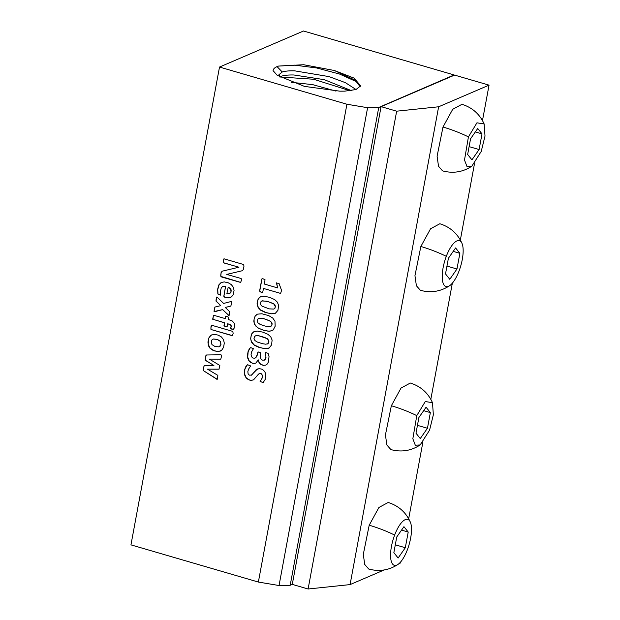 <?xml version="1.0" encoding="UTF-8"?>
<svg xmlns="http://www.w3.org/2000/svg" width="620" height="620" viewBox="0 0 620 620"><rect width="100%" height="100%" fill="white"/><g stroke="black" fill="none" stroke-linecap="round" stroke-linejoin="round"><path stroke-width="0.93" d="M263.887 325.748L267.941 326.678L270.731 326.484L272.01 324.446L271.366 322.121L269.002 320.478L264.12 318.835L260.361 318.169L258.122 318.696L257.246 320.672L257.858 322.757L260.082 324.384L263.887 325.748M257.424 314.131L255.169 316.146L254.06 319.525L254.192 323.028L255.882 326.128L258.649 328.282L263.399 330.204L268.313 331.212L271.963 330.762M258.92 318.285L263.864 318.68L270.615 321.261L272.172 323.826L271.723 325.671L270.638 326.523M263.756 330.406L269.677 331.289L273.195 329.972L275.164 326.228L274.97 321.183L272.699 317.983L268.739 315.634L261.888 313.767L257.339 314.162L255.417 315.658L254.309 317.897L253.812 321.23L254.409 324.097L257.804 327.91L263.887 330.344M346.921 104.237L258.37 582.056L130.952 544.864L219.511 67.053L346.921 104.237L367.598 107.709L378.75 107.462L454.119 74.958L303.529 31L219.511 67.053M260.981 292.152L262.733 292.19L263.485 288.432L280.604 293.423L281.558 290.377L279.008 283.394L276.45 283.038L277.706 287.944L264.306 284.03L265.042 279.744L262.772 278.675L261.834 278.985L259.594 291.067L260.385 291.935L262.369 292.369M266.011 312.674L271.8 313.852L275.42 313.216L277.923 310.341L278.62 305.505L277.396 302.173L274.675 299.592L269.708 297.375L264.306 296.236L260.571 296.724L258.098 299.057L257.044 303.792L258.129 307.59L260.702 310.24L265.073 312.364L271.545 313.767L275.195 313.325M259.548 347.556L265.337 348.735L269.219 347.952L271.591 344.867L272.11 340.024L270.723 336.769L267.863 334.265L262.756 332.119L257.455 331.096L253.828 331.739L251.635 333.94L250.581 338.675L251.852 342.775L254.572 345.356L259.067 347.409L265.073 348.649L268.724 348.208M252.255 363.25L254.169 363.529L255.967 362.964L258.238 359.848L259.005 362.56L260.508 364.242L263.221 365.374L265.748 365.141L267.236 364.033L268.328 362.158L269.041 356.639L268.065 353.299L265.244 352.478L265.879 356.547L265.608 358.631L264.376 360.127L262.415 360.104L261.105 359.181L260.385 357.67L260.687 352.834L258.246 351.943L256.013 357.476L254.549 358.29L252.72 357.942L251.418 356.593L251.054 354.245L251.728 351.641L253.448 348.696L250.759 347.634L249.364 348.711L248.062 351.625L247.473 355.229L247.837 358.476L248.976 360.863L250.868 362.615L253.596 363.467L255.556 363.18M249.279 380.021L251.426 380.385L253.619 379.758L258.602 374.038L260.369 373.434L261.942 374.418L262.407 376.201L261.927 378.355L260.082 381.54L263.19 382.548L265.197 379.417L265.724 374.674L265.073 372.318L263.702 370.396L261.857 369.179L259.129 368.598L256.029 369.838L251.635 375.077L249.341 375.154L248.101 373.79L247.845 371.644L248.496 369.257L250.635 365.932L247.628 364.746L245.923 366.412L244.683 369.512L244.342 372.775L244.915 375.782L246.249 378.029L248.38 379.665L251.131 380.324L253.2 379.967M221.728 277.031L240.638 282.449L241.444 280.17L241.165 278.527L226.734 274.404L242.219 270.738L243.249 269.638L243.978 266.174L243.73 264.949L242.901 264.322L224.246 258.865L223.262 260.299L223.386 262.803L238.94 267.212L222.131 271.211L221.03 272.738L220.86 276.396L240.7 282.41M224.843 297.267L228.47 297.902L231.531 296.879L233.322 294.461L234.065 290.385L233.368 287.293L231.268 284.549L228.238 282.79L224.231 281.906L221.092 282.557L218.938 284.781L217.674 289.021L217.837 294.012L220.697 295.012L220.588 290.672L221.301 287.765L222.921 286.355L225.486 286.471L223.874 296.469L224.711 297.22L227.215 297.763L230.555 297.453M214.644 311.713L222.565 309.659L229.082 315.58L229.764 311.775L225.285 307.458L230.849 306.032L231.617 303.126L231.206 301.483L223.603 303.444L217 296.988L216.318 297.887L215.969 301.072L220.759 305.644L214.876 307.078L214.063 311.558L222.696 309.605L228.951 315.634M231.74 329.15L233.298 329.383L234.058 328.368L234.647 325.795L234.298 323.33L232.361 321.051L228.486 319.533L228.764 317.262L226.339 316.332L225.626 316.588L225.238 318.587L213.513 315.224L212.668 319.215L224.456 322.803L223.967 325.795L225.447 326.678L227.106 326.701L227.703 323.756L230.051 324.524L231.19 325.856L230.57 328.592L233.453 329.313M211.071 329.522L232.089 335.66L233.128 333.606L232.872 331.429L211.885 325.298L210.947 326.771L210.978 329.483L232.392 335.591M214.388 350.912L218.504 351.517L221.603 350.354L223.588 347.316L224.277 343.124L223.572 339.776L221.464 336.962L218.147 335.102L214.326 334.366L211.273 335.094L208.994 337.66L207.925 342.023L208.49 345.836L210.033 348.285L213.04 350.393L217.364 351.447L220.488 351.036M216.829 379.332L217.628 378.495L217.837 375.356L207.475 369.163L218.999 369.195L219.844 365.49L209.343 359.104L220.805 359.166L221.728 355.175L220.704 354.772L206.561 354.989L205.553 356.089L205.15 360.212L213.915 365.482L204.174 365.575L203.128 370.466L217.233 379.3M277.109 75.245L304.443 86.389L339.814 91.163L344.759 91.148L355.934 89.559L360.677 85.855L354.012 78.089L334.327 70.494L303.614 64.728L278.504 66.084C275.117 67.2 273.304 68.712 273.056 70.618L277.318 75.4M258.37 582.056L279.047 585.528L367.598 107.709M279.047 585.528L290.199 585.28L292.284 584.381L292.454 583.443L292.524 584.451L308.101 589L396.661 111.182L438.635 106.779L489.048 85.149L454.592 75.098L381.083 106.64L396.661 111.182M279.961 77.136L278.969 74.671L282.263 71.998C285.045 71.091 289.153 70.703 294.601 70.827L329.081 76.617L345.394 82.669L356.027 89.528M357.399 82.096L339.504 74.028L316.572 67.944L294.407 65.131L278.55 66.069M350.083 90.76L313.581 79.244L279.829 76.981M336.001 91.101L312.681 84.645L291.144 82.29M282.178 75.989L281.759 76.113C284.534 75.245 288.587 74.873 293.919 74.989L324.221 79.647L351.339 90.598M279.814 76.965L281.759 76.113M334.327 70.494L355.198 80.236L360.243 86.87M292.454 583.443L381.083 106.64M399.063 563.58L400.489 562.968L400.683 561.914M408.681 518.754L422.825 442.455M430.822 399.303L452.344 283.185M460.342 240.033L474.478 163.734M482.476 120.575L489.048 85.149M308.101 589L350.075 584.598L384.191 569.958M350.075 584.598L438.635 106.779M471.82 166.214C462.807 172.127 453.05 173.678 442.548 170.864L438.526 166.292L437.092 156.201L442.998 127.03L452.701 109.314L461.978 104.3C472.324 107.562 479.71 114.111 484.15 123.961L476.943 122.814L468.433 136.888L464.504 160.022L466.976 166.501L471.82 166.214L481.221 151.451L485.011 136.067L484.15 123.961M449.678 285.665C440.665 291.578 430.908 293.128 420.414 290.315L416.392 285.743L414.95 275.66L420.856 246.481L430.559 228.772L439.844 223.75C450.182 227.013 457.575 233.57 462.009 243.42A23.924 8.378 -73.7 0 1 459.087 270.901A23.924 8.378 -73.7 0 1 449.678 285.665A23.924 8.378 -73.7 0 1 442.393 279.783A23.924 8.378 -73.7 0 1 446.299 256.339A23.924 8.378 -73.7 0 1 462.009 243.42M420.159 444.943C411.145 450.849 401.388 452.399 390.894 449.593L386.872 445.013L385.431 434.93L391.344 405.759L401.039 388.043L410.324 383.028C420.662 386.283 428.056 392.84 432.489 402.69L425.281 401.543L416.779 415.617L412.843 438.751L415.315 445.23L420.159 444.943L429.567 430.171L433.357 414.788L432.489 402.69M398.017 564.394C389.004 570.307 379.246 571.857 368.753 569.044L364.731 564.471L363.297 554.381L369.202 525.21L378.905 507.493L388.182 502.479C398.521 505.742 405.914 512.29 410.355 522.141A23.924 8.378 -73.7 0 1 407.425 549.63A23.924 8.378 -73.7 0 1 398.017 564.394A23.924 8.378 -73.7 0 1 390.74 558.511A23.924 8.378 -73.7 0 1 394.638 535.068A23.924 8.378 -73.7 0 1 410.355 522.141M405.31 547.724L398.125 558.023L393.855 552.645L396.754 536.966L403.938 526.675L408.216 532.053L405.31 547.724L395.304 544.81M401.543 530.108L408.216 532.053M427.443 428.273L420.267 438.565L415.989 433.186L418.895 417.516L426.079 407.224L430.35 412.602L427.443 428.273L417.446 425.351M423.685 410.657L430.35 412.602M456.963 269.002L449.787 279.295L445.509 273.916L448.415 258.246L455.599 247.953L459.87 253.332L456.963 269.002L446.966 266.081M453.204 251.379L459.87 253.332M479.105 149.544L471.929 159.844L467.65 154.465L470.557 138.787L477.733 128.495L482.011 133.874L479.105 149.544L469.1 146.63M475.339 131.928L482.011 133.874M380.665 107.508L380.843 106.57M290.199 585.28L378.75 107.462M258.238 359.848L259.144 362.506L260.788 364.289L263.585 365.351L265.825 365.103M265.344 352.447L265.996 357.345L265.476 359.158L264.376 360.127M257.935 352.021L256.99 356.004L255.518 357.934M250.217 347.743L248.14 351.765L247.713 357.19L249.279 361.034L252.387 363.196M207.475 369.163L219.077 369.148M209.343 359.104L220.805 359.166M206.119 355.09L205.282 360.158L213.915 365.482M204.174 365.575L203.275 368.838L203.406 370.659L216.961 379.277M263.485 288.432L280.635 293.423M276.59 282.86L277.706 287.944M262.02 278.76L259.726 291.012L261.113 292.09M260.656 296.685L258.982 297.918L257.796 300.018L257.184 303.335L257.525 305.931L260.206 309.713L266.143 312.62M262.151 300.839L260.981 301.669L260.47 303.351L260.826 304.916L262.066 306.21L269.251 308.876L273.87 309.086L274.954 308.225L275.404 306.381L274.947 304.916L273.668 303.692L267.096 301.235L261.865 300.956M273.87 309.086L274.916 308.109L275.272 306.435L273.714 303.878L267.755 301.506L262.314 300.793M211.676 325.291L210.862 327.941L211.04 329.514M254.192 331.576L252.317 333.048L251.201 335.281L250.713 338.621L251.178 341.155L254.045 344.836L259.679 347.502M267.406 343.968L268.491 343.108L268.94 341.263L267.383 338.706L258.904 335.746L256.393 335.583L254.781 336.234L253.999 338.481L254.96 340.574L257.339 342.054L262.539 343.705L265.748 344.201L267.848 343.728L268.809 341.504L268.01 339.427L265.771 337.923L261.702 336.505L257.633 335.645L255.401 335.839M259.377 373.55L261.539 373.813L262.531 375.767L262.058 378.301L260.214 381.486L263.159 382.555M257.447 368.97L251.185 375.325M247.256 364.854L244.923 369.032L244.59 373.976L246.194 377.743L249.411 379.967M226.742 274.389L242.149 270.769M223.859 258.912L223.215 261.322L223.518 262.74L238.933 267.243M222.317 271.118L221.317 272.196L220.712 275.094L220.922 276.226L221.859 276.977M225.285 307.458L230.624 306.148M216.729 297.026L216.101 301.018L220.759 305.644M214.954 307.024L214.086 310.915L214.784 311.659M225.781 316.417L225.238 318.587M213.396 315.278L212.931 319.308L224.587 322.749L224.153 325.856L226.874 326.856M227.703 323.756L230.981 325.058L231.33 326.376L230.624 328.391L231.872 329.088M211.854 334.808L210.126 336.087L208.855 338.218L208.173 344.154L210.165 348.223L214.52 350.858M213.179 339.039L211.978 339.869L211.335 341.31L211.939 344.581L214.954 346.487L219.007 346.867L220.363 345.991L220.968 344.743L220.503 341.419L217.38 339.357L213.327 338.993M219.294 346.758L220.929 344.394L220.271 341.341L217.248 339.419L213.195 339.047M221.619 282.309L219.069 284.727L217.736 289.602L218.008 294.043L220.495 295.12M222.658 286.456L225.618 286.417L223.897 295.779L224.983 297.213M229.679 293.609L230.958 292.322L231.183 289.982L230.229 288.354L228.199 287.169L226.897 293.547L229.888 293.5L231.105 291.361L230.462 288.819L228.067 287.231M276.969 66.518L282.263 71.998M369.202 525.21A34.674 7.053 20.7 0 1 394.638 535.068M391.344 405.759A34.674 7.053 20.7 0 1 416.779 415.617M420.856 246.481A34.674 7.053 20.7 0 1 446.299 256.339M442.998 127.03A34.674 7.053 20.7 0 1 468.433 136.888M230.702 273.614L231.276 273.459"/></g></svg>
